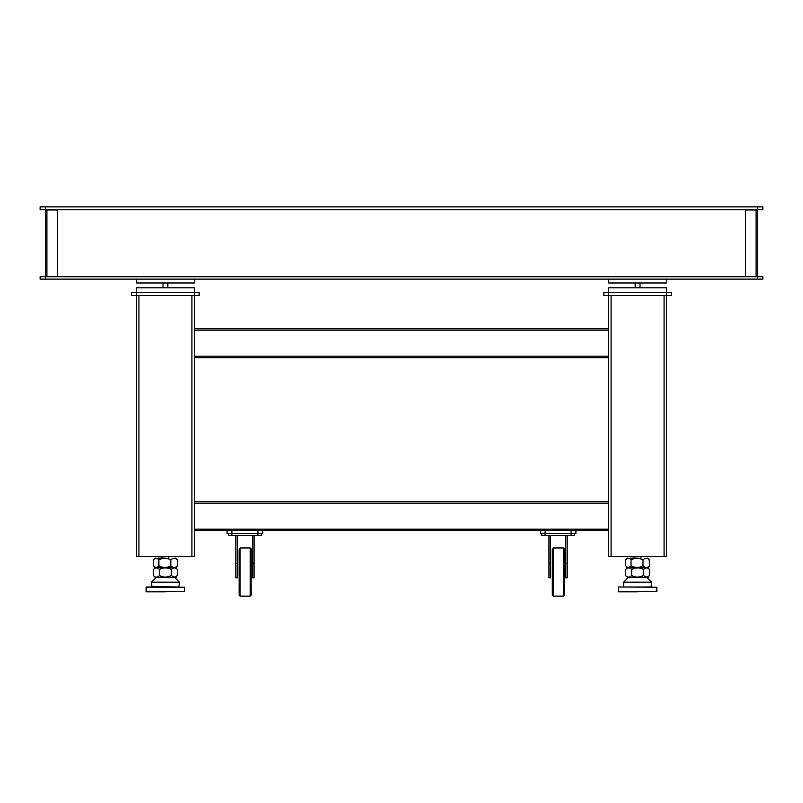<?xml version="1.0" encoding="UTF-8"?>
<svg xmlns="http://www.w3.org/2000/svg" width="803" height="803" viewBox="0 0 803 803"><rect width="100%" height="100%" fill="white"/><g stroke="black" fill="none" stroke-linecap="round" stroke-linejoin="round"><path stroke-width="1.2" d="M757.55 276.714L762.85 276.714L762.85 279.123L40.15 279.123L40.15 276.714L757.55 276.714L757.55 279.123M756.105 276.473L745.505 276.473L745.505 209.984L757.55 209.984L757.55 276.473L756.105 276.473L756.105 209.984M46.895 209.984L57.495 209.984L57.495 276.473L45.45 276.473L45.45 209.984L46.895 209.984L46.895 276.473M762.85 209.744L757.55 209.744L757.55 206.853L762.85 206.853L762.85 209.744M45.45 206.853L45.45 209.744L40.15 209.744L40.15 206.853L757.55 206.853M45.45 209.744L757.55 209.744M194.326 357.656L608.674 357.656M608.674 328.748L194.326 328.748M191.917 295.504L191.917 556.64L194.326 556.64L194.326 287.795L136.51 287.795L136.51 295.504L131.692 295.504L131.692 292.613L199.144 292.613L199.144 295.504L136.51 295.504L136.51 556.64L138.919 556.64L138.919 295.504M664.081 295.504L664.081 556.64L666.49 556.64L666.49 287.795L608.674 287.795L608.674 295.504L603.856 295.504L603.856 292.613L671.308 292.613L671.308 295.504L608.674 295.504L608.674 556.64L611.083 556.64L611.083 295.504M627.394 567.721L625.617 569.518C627.595 567.4 629.592 567.4 631.6 569.498C635.544 567.4 639.539 567.39 643.564 569.468C645.542 567.4 647.529 567.39 649.547 569.457L649.547 575.35L647.77 577.196L648.543 577.357L627.394 577.357L628.428 577.357L623.61 582.175L651.554 582.175L651.072 586.993L624.092 586.993M644.106 577.357L641.436 577.357L644.106 577.357M262.742 530.622L262.742 533.513L227.088 533.513L227.088 530.622L540.258 530.622L540.258 533.513L545.076 533.513L545.076 530.622L540.258 530.622M649.155 566.326L647.78 567.721L626.621 567.721L647.76 567.721L649.547 569.457M649.547 575.35C647.569 577.528 645.582 577.548 643.564 575.4C639.63 577.588 635.645 577.628 631.6 575.51C629.632 577.668 627.635 577.688 625.617 575.56L625.617 569.518M635.866 577.357L627.394 577.357L625.617 575.56M644.97 577.357L640.061 577.357L644.97 577.357M643.564 575.4L643.564 569.468M631.6 575.51L631.6 569.498M574.466 533.513L574.466 535.44L571.094 535.44L571.094 530.622L575.912 530.622L575.912 533.513L545.076 533.513L545.076 535.44L541.704 535.44L541.704 533.513M571.094 530.622L545.076 530.622M158.673 558.085L165.047 558.085M176.991 566.326L175.616 567.721L154.457 567.721L175.606 567.721L177.383 569.457L177.383 575.35C175.405 577.528 173.418 577.548 171.4 575.4C167.466 577.588 163.481 577.628 159.436 575.51C157.468 577.668 155.471 577.688 153.453 575.56L153.453 569.518C155.431 567.4 157.428 567.4 159.436 569.498C163.38 567.4 167.375 567.39 171.4 569.468C173.378 567.4 175.365 567.39 177.383 569.457M153.855 566.125L155.23 567.56L154.457 567.721L166.562 567.721M153.805 559.47L153.473 559.821C155.26 557.754 157.067 557.764 158.874 559.832C162.828 557.754 166.813 557.764 170.818 559.862C172.986 557.764 175.164 557.764 177.363 559.882L176.71 559.219M175.596 558.085L177.363 559.882L177.363 565.924C175.195 568.052 173.016 568.032 170.818 565.874C166.853 567.992 162.868 567.952 158.874 565.764C157.087 567.912 155.29 567.892 153.473 565.713L153.815 566.085M158.673 567.721L157.599 567.721M155.23 558.085L153.845 559.44L155.22 558.085M153.473 559.821L153.473 565.713M170.818 565.874L170.818 559.862M158.874 565.764L158.874 559.832M608.674 501.714L194.326 501.714M194.326 530.622L227.088 530.622M575.912 530.622L608.674 530.622M626.019 566.125L627.404 567.56L626.621 567.721L629.763 567.721M630.837 558.085L637.211 558.085M625.969 559.47L625.637 559.821C627.424 557.754 629.231 557.764 631.038 559.832C634.992 557.754 638.977 557.764 642.982 559.862C645.15 557.764 647.328 557.764 649.527 559.882L648.874 559.219M649.155 559.49L649.527 565.924C647.359 568.052 645.18 568.032 642.982 565.874C639.017 567.992 635.032 567.952 631.038 565.764C629.251 567.912 627.454 567.892 625.637 565.713L625.979 566.085M151.446 586.511L178.908 586.993L179.39 582.175L151.446 582.175L151.928 586.993M172.806 577.357L167.897 577.357L172.806 577.357M176.379 577.357L155.23 577.357L156.264 577.357L151.446 582.175M174.572 577.357L179.39 582.175M168.791 558.085L168.791 556.64L168.791 558.085M162.045 558.085L162.045 556.64M637.582 591.811L618.551 591.811L637.582 591.811M637.582 586.993L618.551 586.993L637.582 586.993M630.837 567.721L638.726 567.721M627.394 558.085L626.009 559.44M625.637 559.821L625.637 565.713M642.982 565.874L642.982 559.862M631.038 565.764L631.038 559.832M623.61 586.511L623.61 582.175M646.736 577.357L651.554 582.175M640.955 558.085L640.955 556.64M634.209 558.085L634.209 556.64M171.942 577.357L169.272 577.357L171.942 577.357M165.418 591.811L146.387 591.811L165.418 591.811M165.418 586.993L146.387 586.993L165.418 586.993M155.23 567.721L153.453 569.518M175.606 577.196L177.383 575.35M163.702 577.357L155.23 577.357L153.453 575.56M171.4 575.4L171.4 569.468M159.436 575.51L159.436 569.498M191.917 556.64L138.919 556.64M664.081 556.64L611.083 556.64M136.51 279.123L136.51 282.977L194.326 282.977L194.326 279.123M167.827 287.795L167.827 282.977M163.009 287.795L163.009 282.977M608.674 279.123L608.674 282.977L666.49 282.977L666.49 279.123M639.991 287.795L639.991 282.977M635.173 287.795L635.173 282.977M250.215 547.967L251.178 548.931L251.178 595.184L250.215 596.147L250.215 547.967L240.097 547.967L240.097 596.147L239.133 595.184L239.133 548.931L240.097 547.967M250.215 596.147L240.097 596.147M235.761 563.385L237.206 563.385L237.206 577.839L235.761 577.839L235.761 535.44M252.624 563.385L254.069 563.385L254.069 577.839L252.624 577.839L252.624 535.44M237.206 563.385L237.206 535.44M254.069 563.385L254.069 535.44M261.296 533.513L261.296 535.44L228.534 535.44L228.534 533.513M563.385 547.967L564.348 548.931L564.348 595.184L563.385 596.147L563.385 547.967L553.267 547.967L553.267 596.147L552.303 595.184L552.303 548.931L553.267 547.967M563.385 596.147L553.267 596.147M548.931 563.385L550.376 563.385L550.376 577.839L548.931 577.839L548.931 535.44M565.794 563.385L567.239 563.385L567.239 577.839L565.794 577.839L565.794 535.44M550.376 563.385L550.376 535.44M567.239 563.385L567.239 535.44M571.094 535.44L545.076 535.44M45.45 279.123L45.45 276.714M608.674 356.211L194.326 356.211M194.326 330.194L608.674 330.194M231.906 535.44L231.906 530.622M257.924 535.44L257.924 530.622M194.326 503.16L608.674 503.16M608.674 529.177L194.326 529.177M618.551 586.993L656.854 587.234L656.854 591.57L618.551 591.811M146.146 591.57L146.146 587.234L184.69 587.234L184.69 591.57L146.387 591.811L146.387 586.993M618.31 587.234L618.31 591.57M647.77 558.085L649.195 559.52"/></g></svg>
